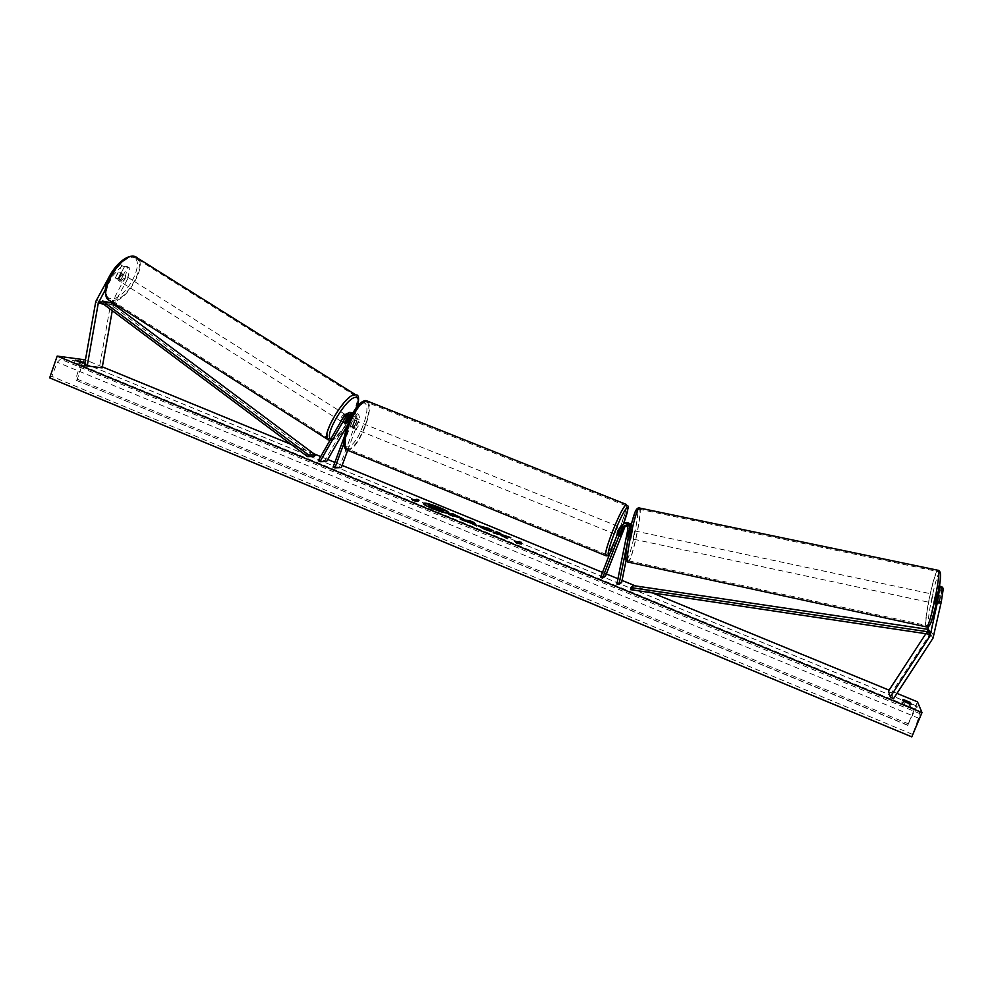 <?xml version="1.0" encoding="UTF-8"?>
<svg xmlns="http://www.w3.org/2000/svg" width="993" height="993" viewBox="0 0 993 993"><rect width="100%" height="100%" fill="white"/><g stroke="black" fill="none" stroke-linecap="round" stroke-linejoin="round"><path stroke-width="0.74" stroke-dasharray="4.96 3.72" d="M344.819 422.335L343.193 421.305L346.892 414.863L350.641 412.542M352.155 412.753L348.915 415.012L345.229 421.417L343.429 422.733L343.193 421.305M343.863 443.561L352.949 418.922L355.072 419.058C355.792 416.489 355.084 414.503 352.925 413.076M352.949 418.922L352.292 414.242M344.348 436.684L351.212 416.34M350.864 415.583L353.297 414.726L355.283 418.463L352.552 425.898L350.914 427.325L350.541 425.798L353.297 418.338L351.299 414.59L349.908 414.702M341.319 467.604L339.569 466.884L357.381 418.599L355.395 414.875L352.652 416.179L347.413 425.302M347.699 450.325L359.156 419.307C359.9 416.092 358.771 413.957 355.767 412.939L351.038 415.161L324.959 460.504L318.319 460.69M326.56 461.534L324.959 460.504M333.114 467.144L339.569 466.884M355.072 419.058L352.316 426.518L352.689 428.045L354.315 426.605L357.058 419.183L359.156 419.307M353.148 412.703L353.657 412.778C356.673 413.808 357.815 415.943 357.058 419.183M350.541 425.798L352.316 426.518M346.756 422.385L345.229 421.417M352.552 425.898L354.315 426.605M129.946 268.209L127.538 266.695L125.217 277.444L127.613 278.959L129.946 268.209L127.315 267.514L120.786 279.542L118.614 280.522L117.882 278.834L115.461 277.295L122.002 265.23L119.334 264.523L124.435 266.757L122.002 265.23M127.315 267.514L124.895 265.987L118.378 278.015L116.193 278.996L115.461 277.295M125.217 277.444L110.347 305.534L99.449 367.286L102.167 367.844M113.748 304.454L112.259 310.685M121.767 266.05L113.09 275.371L105.283 289.782M113.09 275.371L110.757 273.894M84.417 365.585L99.449 367.286M127.613 278.959L114.257 303.535M117.882 278.834L124.435 266.757M124.895 265.987L127.538 266.695M111.055 273.398L119.334 264.523M120.786 279.542L118.378 278.015M941.575 586.429L938.199 598.332L934.661 597.575L938.025 585.684L938.571 586.292L935.294 601.547L938.857 602.304L938.819 604.389L942.767 587.707M935.294 601.547L935.232 603.607L935.89 602.279L939.39 586.987M938.199 598.332L930.143 633.695L891.478 692.977L888.45 691.103M927.847 629.326L925.861 633.708M893.402 698.849L891.478 692.977M934.661 597.575L928.455 626.471M938.571 586.292L939.465 586.478M938.025 585.684L939.527 586.007M942.034 587.546L938.857 602.304M935.89 602.279L939.465 603.036M624.361 525.682L625.441 525.272C627.75 525.285 628.867 526.451 628.792 528.76L627.315 537.858L628.085 536.021L630.121 536.456L629.376 538.28L630.704 526.712M620.377 526.662L623.592 523.721M629.339 532.67L627.948 539.547M600.566 577.293L603.533 575.468L623.07 525.545L625.342 523.013M631.349 524.143L632.516 528.425L626.136 560.139M625.367 525.632L627.179 524.552C629.463 524.565 630.567 525.719 630.493 528.003L619.62 582.084L621.63 582.531M603.533 575.468L605.432 576.25M631.051 525.297L631.647 528.822L630.121 536.456M616.889 584.008L619.62 582.084M629.661 537.387L630.828 531.565L629.661 537.387L627.216 536.865L627.315 537.858L627.948 536.505L630.381 537.027L631.548 531.23L630.381 537.027M628.085 536.021L629.624 528.388C629.699 526.091 628.581 524.937 626.285 524.925L624.833 525.62M621.295 526.278L618.08 535.351L622.164 525.93L623.07 525.545M624.038 523.609L622.164 525.93M620.215 534.78L618.279 533.998M627.253 536.419L629.289 536.853M621.035 534.371L619.16 533.601M352.478 420.908L350.517 426.233L352.639 427.089L354.613 421.764L352.478 420.908L353.818 419.902L357.008 421.193L354.315 424.843L354.104 428.616L356.797 424.967L357.008 421.193M356.35 421.864L354.389 427.176L352.267 426.307L354.228 421.007L356.35 421.864L354.389 427.176M354.228 421.007L353.818 419.902M616.541 534.731L619.644 527.022M620.091 535.19L617.783 534.259L618.689 531.578L619.93 528.748L622.214 529.666M622.996 529.356L620.687 528.425L618.54 533.911L620.848 534.842M350.517 426.233L350.914 427.325L352.267 426.307M354.613 421.764L352.639 427.089M618.54 533.911L620.687 528.425M619.93 528.748L617.783 534.259M616.703 529.865L617.696 526.24L615.598 530.324L614.617 533.949L616.703 529.865M356.102 425.563L358.783 421.901L358.572 425.674L355.879 429.336L356.102 425.563M365.039 425.997C358.994 440.892 353.322 448.588 348.009 449.072C344.323 446.825 344.77 438.881 349.362 425.227C355.506 410.171 361.191 402.45 366.405 402.066C370.116 404.461 369.669 412.443 365.039 425.997M612.594 531.603C607.269 545.604 605.209 553.225 606.375 554.479C608.932 552.766 613.339 544.152 619.595 528.636C624.895 514.734 626.98 507.075 625.838 505.673C623.356 507.249 618.949 515.901 612.594 531.603M118.167 279.455L115.436 277.73L116.193 278.996L117.993 278.35L120.575 273.584L119.83 272.305L118.03 272.938L120.761 274.664L118.167 279.455L120.761 274.664M123.455 274.602C120.116 276.017 118.837 278.226 119.619 281.205L119.83 281.292C123.157 279.852 124.435 277.655 123.653 274.676L123.455 274.602M346.06 415.086C343.305 416.998 341.952 419.269 341.989 421.876L342.138 421.913C344.881 419.977 346.234 417.718 346.185 415.111L346.06 415.086M344.72 422.733L342.771 421.504L345.576 416.613L342.771 421.504M345.576 416.613L347.438 417.792M349.3 417.966L347.351 416.737L344.559 421.603L347.351 416.737M344.559 421.603L346.495 422.832M115.436 277.73L118.03 272.938M120.712 280.063L123.293 275.297L120.712 280.063L117.993 278.35M120.575 273.584L123.293 275.297M344.434 414.056C341.679 415.968 340.326 418.239 340.376 420.846L340.512 420.883C343.268 418.959 344.621 416.688 344.571 414.093L344.434 414.056M121.332 282.248L121.134 282.161C120.352 279.182 121.63 276.973 124.969 275.558L125.168 275.632C125.95 278.599 124.671 280.808 121.332 282.248M134.676 257.671L135.743 258.093C148.404 263.542 125.155 303.957 111.675 300.035L110.198 299.501C97.302 294.251 121.618 252.607 134.676 257.671M330.086 439.03C339.482 440.197 364.121 398.764 355.631 396.008L354.911 395.81C346.036 393.489 320.329 436.324 329.08 438.807L330.086 439.03M423.415 503.525L423.266 503.687C423.353 504.68 426.431 506.467 432.489 509.037C441.624 512.599 447.049 514.002 448.749 513.269L448.737 513.058M910.072 707.239L902.5 704.124L901.793 702.15L909.315 705.253L910.072 707.239L911.239 704.459M80.21 365.188L85.15 365.747L79.316 363.351L74.351 362.768L80.21 365.188L81.078 362.681M84.852 363.115L86.006 363.252L84.939 362.631M896.964 693.387L889.07 690.147M652.451 592.908L635.383 585.895M622.065 580.421L617.944 578.733M606.326 573.954L602.49 572.378M342.138 465.394L334.864 462.403M327.74 459.474L320.689 456.569M313.862 453.764L291.334 444.504M102.341 366.839L85.423 359.888M917.47 701.815L907.714 725.126L76.163 380.294L75.89 378.618L80.11 364.828L79.552 361.402L60.474 359.131L57.333 362.246L51.859 376.359L49.65 377.874M907.714 725.126L916.936 706.06L920.101 713.744L911.81 736.868M84.157 359.367L76.858 380.369M79.316 363.351L79.713 362.234M74.351 362.768L75.22 360.26M85.15 365.747L86.006 363.252M901.793 702.15L902.947 699.395M909.315 705.253L909.824 704.037M902.5 704.124L903.655 701.331M428.082 506.356L432.29 505.71L443.573 510.179M440.532 510.563L441.575 511.904M418.264 500.273L419.058 500.174M412.169 499.541L412.865 500.757L417.842 501.875L415.67 500.981L418.909 500.534M519.215 543.618L516.72 543.097M516.571 543.481L514.635 541.297M514.498 541.669L515.603 542.128M518.991 543.531L520.977 542.538M503.538 536.071L510.75 537.573M493.695 532.956L506.182 538.094M499.256 534.246L500.174 533.663M510.601 537.958L507.746 536.779M459.287 517.552L455.663 515.466M455.514 515.839L454.471 516.037M463.433 518.979L453.764 515.826M453.615 516.199L452.622 516.037M452.485 516.422L448.551 514.362M448.402 514.746L449.134 514.61M489.909 531.131L483.988 529.443L478.204 525.856M492.106 530.51L493.571 530.957M493.422 531.329L489.909 529.84M489.772 530.212L482.635 527.196M471.39 523.261L470.967 521.983M476.069 525.694L466.176 521.201M466.04 521.573L464.463 520.915M464.314 521.288L460.231 519.178M460.094 519.55L461.931 519.873M470.831 522.355L468.113 521.921M435.071 507.56L439.08 509.099M936.089 595.924L940.098 596.781L940.607 595.862L939.328 603.483L938.819 604.389L938.795 602.838L934.785 601.981L936.089 595.924L934.785 601.981M933.445 603.223L935.257 594.72L933.445 603.223M940.607 595.862L935.257 594.72M631.002 538.628L632.665 530.485L631.002 538.628L627.315 537.858L629.351 538.293M632.665 530.485L628.979 529.716L629.103 530.709L631.548 531.23M628.979 529.716L628.383 531.044L630.828 531.565M629.103 530.709L627.948 536.505M627.216 536.865L628.383 531.044M940.098 596.781L938.795 602.838M935.245 603.62L933.457 603.247M939.328 603.483L935.307 602.627L936.61 596.545L935.307 602.627M936.61 596.545L940.632 597.401M633.038 539.062L634.701 530.92L633.013 539.075L931.235 602.763L933.023 594.248L931.235 602.763M926.37 625.342L926.519 625.503C929.411 629.066 941.252 573.035 937.901 571.62L937.839 571.558C934.885 568.492 923.403 622.326 926.37 625.342M639.045 509.21C635.421 509.148 624.448 562.721 628.482 560.797L628.681 560.722C632.553 559.295 643.03 507.659 639.132 509.186L639.045 509.21M113.425 305.062L101.46 302.617L110.695 304.503L314.284 456.482M110.695 304.503L111.7 302.927M927.536 630.729L929.808 634.291L928.058 631.536L633.124 587.645L630.567 589.643M633.385 585.597L633.124 587.645M928.058 631.536L928.356 629.413M344.732 414.714L346.892 414.863M351.162 418.202L353.297 418.338M348.915 415.012L351.038 415.161M351.125 416.079L352.652 416.179M355.283 418.463L357.381 418.599M95.514 302.517L110.347 305.534M103.446 304.106L113.078 306.055M96.222 300.494L111.042 303.548M933.954 635.917L931.062 631.498M928.517 634.105L927.09 631.821M933.01 638.176L930.143 633.695M630.034 529.554L630.828 529.182M627.899 529.145L628.792 528.76M631.647 528.822L632.516 528.425M629.624 528.388L630.493 528.003M347.798 424.52C358.647 394.407 374.237 396.492 363.078 425.277C352.962 454.037 336.515 454.509 347.798 424.52M347.004 450.04L347.538 450.251C353.111 449.742 359.081 441.662 365.424 426.009C370.041 412.604 370.699 404.3 367.398 401.098M609.913 553.424C612.929 549.079 616.752 541.086 621.395 529.443L623.542 523.733L621.407 529.43C616.889 540.825 613.029 548.918 609.801 553.684M626.521 504.518C627.291 506.778 625.031 514.796 619.769 528.561C613.19 544.859 608.56 553.908 605.879 555.708L605.68 555.633M110.496 298.471C95.167 296.51 119.098 252.234 132.826 257.324C147.2 260.414 124.311 302.431 110.496 298.471M108.833 300.085L111.104 301.09C124.746 305.099 148.826 264.771 137.096 257.497M330.756 439.043L332.059 439.44C335.572 439.117 340.227 435.195 346.048 427.673M356.288 394.929C365.213 397.821 339.345 441.314 329.465 440.11L327.938 439.589M347.066 426.295C352.093 419.183 355.568 412.48 357.505 406.174M916.973 706.122L79.378 361.365M920.101 713.744L60.474 359.131M907.801 725.374L76.275 380.319M911.723 736.595L50.283 377.936M912.344 734.299L51.859 376.359M918.86 718.287L57.333 362.246M915.161 708.977L80.11 364.828M908.694 723.971L75.89 378.618M939.974 572.849C937.206 568.89 925.786 622.065 928.753 625.056M926.444 626.906L926.072 626.695C923.068 623.666 934.425 569.448 937.913 570.156M626.794 559.543C630.667 558.14 640.932 507.138 636.861 509.521M639.604 507.932C643.079 508.664 632.342 560.611 628.42 562.013L627.998 562.05M341.989 421.876L343.293 422.695M349.151 414.429L351.299 414.59M353.297 414.726L355.395 414.875M353.657 412.778L355.767 412.939M354.104 428.616L352.689 428.045M118.415 280.448L119.619 281.205M624.547 525.645L625.441 525.272M626.285 524.925L627.179 524.552M617.125 534.966L618.08 535.351M620.153 527.233L622.76 528.276M617.696 526.24L358.783 421.901M606.375 554.479L348.009 449.072M625.838 505.673L366.405 402.066M614.617 533.949L355.879 429.336M329.999 440.371L330.222 440.383C334.976 439.849 340.14 435.803 345.713 428.244M346.185 415.111L348.233 416.402M120.016 272.38L123.653 274.676M346.967 426.556L357.753 405.876M340.376 420.846L121.134 282.161M355.631 396.008L135.743 258.093M329.08 438.807L110.198 299.501M344.571 414.093L125.168 275.632M916.936 706.06L79.552 361.402M907.825 725.399L76.163 380.294M634.701 530.92L933.023 594.248M628.482 560.797L926.519 625.503M639.132 509.186L937.839 571.558"/><path stroke-width="1.49" d="M349.908 414.702L344.819 422.335L344.919 423.726L346.855 422.447L350.864 415.583M352.925 413.076L350.641 412.542M352.292 414.242L349.511 412.455L344.732 414.714L318.319 460.69L319.945 461.72L326.56 461.534L347.413 425.302M351.212 416.34L349.151 414.429L346.371 415.744L319.945 461.72M344.348 436.684L333.114 467.144L334.889 467.877L341.319 467.604L347.699 450.325M334.889 467.877L343.863 443.561M352.155 412.753L353.148 412.703M110.757 273.894L95.787 301.475L84.417 365.585L102.167 367.844L112.259 310.685M105.283 289.782L98.295 303.051L87.185 366.156M114.257 303.535L113.748 304.454M941.265 601.957L943.35 588.328L939.75 587.558L937.653 601.187L941.265 601.957L933.01 638.176L893.402 698.849L890.299 696.925L888.45 691.103L925.861 633.708M937.653 601.187L930.168 635.719L890.299 696.925M943.35 588.328L939.39 586.987M928.455 626.471L927.847 629.326M939.465 586.478L942.146 587.037L939.527 586.007M627.948 539.547L618.924 584.455L616.889 584.008L627.899 529.145C627.973 526.836 626.856 525.669 624.547 525.645L622.313 527.444L602.49 578.087L600.566 577.293L620.377 526.662L624.249 523.572C628.184 523.634 630.083 525.645 629.959 529.579L629.339 532.67M623.592 523.721L625.156 523.212C627.849 523.013 629.699 524.192 630.704 526.712M624.833 525.62L620.004 536.133L624.361 525.682M625.342 523.013L626.893 522.504L631.349 524.143M602.49 578.087L605.432 576.25L625.367 525.632M618.924 584.455L621.63 582.531L626.136 560.139M631.051 525.297L626 522.864L624.038 523.609M620.153 527.233L617.534 531.106L617.125 534.966M622.214 529.666L623.083 528.413L622.996 529.356L620.004 536.133L622.251 529.679M347.538 417.842L344.919 423.726L346.495 422.832L349.3 417.966L348.977 416.923L347.438 417.792M439.614 507.535C430.552 503.997 425.153 502.595 423.403 503.314C423.502 504.307 426.568 506.095 432.638 508.652C441.773 512.214 447.185 513.629 448.886 512.897C448.762 511.879 445.671 510.092 439.614 507.535M448.737 513.058C448.066 511.929 444.976 510.216 439.477 507.907C431.123 504.618 425.774 503.166 423.415 503.525M911.239 704.459L903.655 701.331L902.947 699.395L910.469 702.485L911.239 704.459M84.939 362.631L75.22 360.26L81.078 362.681L84.852 363.115M491.523 531.565L484.125 529.058L478.154 525.62L488.059 528.202L493.571 530.957L482.486 527.283L491.523 531.565M463.495 518.967L448.551 514.362L452.535 513.629L463.495 518.967M503.687 535.699L510.75 537.573L499.392 533.874L500.795 533.489L496.711 531.801L493.186 532.745L500.124 534.706L507.572 538.665L503.687 535.699L506.182 538.094M57.172 356.09L49.65 377.874L911.81 736.868L921.988 712.602L57.172 356.09L85.423 359.888M921.988 712.602L917.47 701.815L896.964 693.387M889.07 690.147L652.451 592.908M635.383 585.895L622.065 580.421M617.944 578.733L606.326 573.954M602.49 572.378L342.138 465.394M334.864 462.403L327.74 459.474M320.689 456.569L313.862 453.764M291.334 444.504L102.341 366.839M413.622 499.702L411.45 498.809L413.001 500.385L417.991 501.502L415.806 500.609L419.058 500.174L416.899 499.28L413.485 500.087L416.899 499.28M521.387 544.077L516.72 543.097L514.635 541.297L521.573 542.352L519.14 543.146L521.387 544.077M471.898 523.547L460.231 519.178L470.285 520.928L474.17 522.529L476.677 525.942L471.898 523.547M79.713 362.234L80.185 360.856M909.824 704.037L910.469 702.485M443.921 510.861L439.651 509.843L441.711 511.532L433.556 507.448L428.219 505.971L432.427 505.338L443.573 510.179L443.784 511.246L440.532 510.563M437.019 509.595L428.219 505.971M436.87 509.968L440.991 511.668M416.75 499.653L418.264 500.273M413.485 500.087L412.169 499.541M515.603 542.128L516.881 542.215M516.745 542.6L519.339 541.433M520.977 542.538L519.202 541.806M500.174 533.663L496.562 532.174L493.695 532.956M507.746 536.779L499.392 533.874M454.62 515.665L459.287 517.552M449.134 514.61L452.535 513.629M452.398 514.002L463.433 518.979M478.204 525.856L492.106 530.51M482.474 527.568L485.031 529.269L488.966 530.15M488.817 530.535L489.909 531.131M468.249 521.536L471.538 522.889L470.967 521.983L468.113 521.921L471.538 522.889M461.931 519.873L470.285 520.928M470.148 521.3L474.17 522.529M474.033 522.901L476.069 525.694M439.775 509.21L434.462 507.299L439.775 509.21M439.08 509.099L435.071 507.56M307.52 456.606L314.284 456.482L315.364 454.881L308.6 454.98L307.52 456.606L101.46 302.617L102.478 301.016L111.7 302.927L315.364 454.881M102.478 301.016L308.6 454.98M930.354 635.135L929.808 634.291L630.567 589.643L630.84 587.571L633.385 585.597L928.356 629.413L930.118 632.131L630.84 587.571M929.808 634.291L930.118 632.131M346.371 415.744L348.531 415.893M98.642 302.046L101.46 302.617M98.295 303.051L103.446 304.106M929.882 636.265L928.517 634.105M622.313 527.444L623.232 527.06M624.088 526.7L624.982 526.315M367.398 401.098L366.864 400.874C361.378 401.271 355.407 409.389 348.953 425.215C344.124 439.551 343.652 447.893 347.538 450.251L605.68 555.633M609.801 553.684C608.808 555.472 607.493 556.142 605.879 555.708C604.65 554.404 606.822 546.386 612.408 531.677C619.086 515.168 623.728 506.095 626.322 504.444C627.899 509.012 631.014 499.107 623.554 523.733C633 498.126 625.267 504.891 614.655 532.347C608.287 549.414 606.698 556.44 609.913 553.424M347.004 450.04C344.943 449.519 340.785 444.752 347.687 424.532C351.485 414.602 355.804 407.378 360.645 402.873C363.376 400.837 365.449 400.179 366.864 400.874L626.521 504.518M137.096 257.497L135.259 256.604C121.556 251.254 95.973 295.02 109.54 300.531L327.938 439.589M357.505 406.174C358.982 400.812 358.547 397.908 356.189 397.461C347.86 395.239 323.308 435.406 330.756 439.043M329.999 440.371L328.398 439.887C319.2 437.28 346.234 392.235 355.544 394.717L134.949 256.455C121.419 252.359 95.899 287.3 108.833 300.085M346.048 427.673L347.066 426.295M937.913 570.156L938.199 570.255C941.724 571.707 929.274 630.629 926.233 626.868L628.209 562.1C623.976 564.136 635.508 507.808 639.306 507.907L639.604 507.932M928.753 625.056C931.248 630.766 943.362 574.438 939.974 572.849M636.861 509.521C633.149 509.583 622.313 563.503 626.794 559.543M349.511 412.455L351.659 412.616M624.249 523.572L625.156 523.212M626 522.864L626.893 522.504M348.233 416.402L349.114 416.961M345.713 428.244L346.967 426.556M357.753 405.876C359.193 398.541 358.709 394.891 356.288 394.929M627.998 562.05L625.975 559.481C625.478 558.302 626.335 547.342 627.849 540.118C629.14 532.136 631.461 523.075 634.788 512.947C635.905 509.757 637.233 508.056 638.747 507.87L938.757 570.441C940.793 572.986 940.607 571.459 940.172 580.806L935.952 605.047C930.329 626.546 929.287 627.464 926.444 626.906"/></g></svg>
